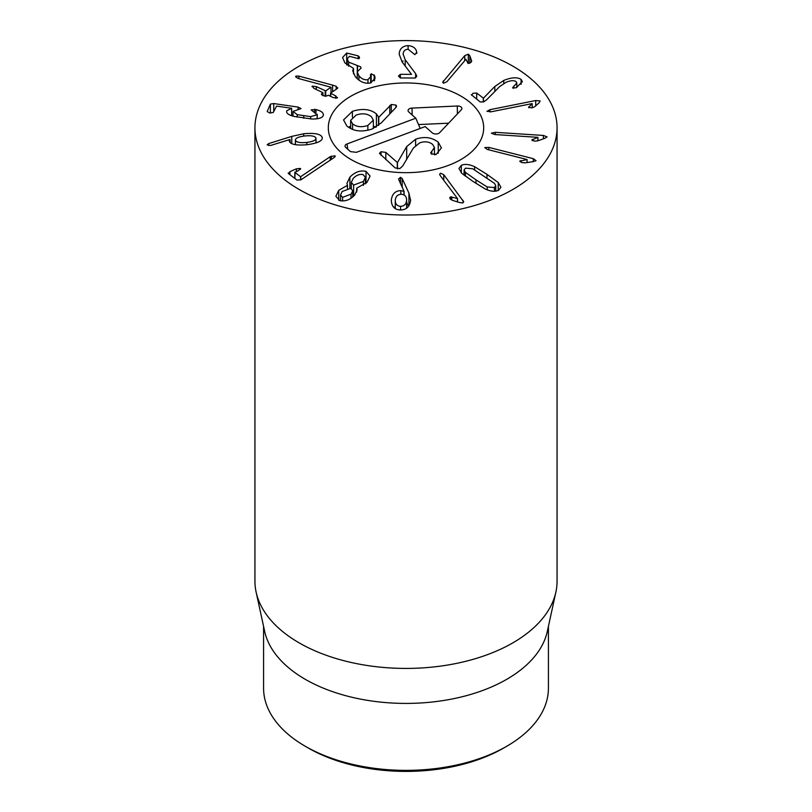 <?xml version="1.0" encoding="UTF-8"?>
<svg xmlns="http://www.w3.org/2000/svg" width="812" height="812" viewBox="0 0 812 812"><rect width="100%" height="100%" fill="white"/><g stroke="black" fill="none" stroke-linecap="round" stroke-linejoin="round"><path stroke-width="1.22" d="M305.292 746.279L308.337 748.045A138.111 79.738 0 0 0 503.663 748.045L506.718 746.279A142.425 82.235 180 0 1 305.292 746.279A142.425 82.235 180 0 1 305.282 746.279A142.425 82.235 180 0 1 263.575 688.14L263.575 626.326M471.61 95.207L473.041 93.258L476.695 93.045L483.434 98.171L494.823 86.458L503.765 80.429C511.377 77.343 517.153 76.988 521.081 79.363L522.37 81.626L516.229 87.757L512.545 87.94L516.808 82.885L516.056 81.576C513.884 80.215 510.586 80.449 506.15 82.256L499.745 86.508L486.733 99.714L483.769 101.825L480.247 101.977L471.305 94.699M513.62 86.184L513.62 88.295M521.081 79.363L521.081 84.357M494.823 86.458L494.823 91.512M483.434 98.171L483.434 101.957M483.302 98.222L483.302 102.007M532.205 103.662L532.205 107.844L528.592 107.458L532.175 103.601L491.138 111.792L486.997 111.173M528.592 107.458L528.845 106.748L528.845 107.702M487.068 111.427L489.88 109.691L535.717 100.536L540.102 100.942L539.188 102.728L534.722 106.717L532.225 107.844M531.83 139.969L537.94 137.34L494.792 134.528L491.392 133.188L495.218 132.315L543.421 135.452L547.075 136.903L544.913 138.284L537.909 140.791L534.814 141.176L531.83 140.019M537.94 137.34L537.94 140.78M537.92 137.401L537.92 140.78M519.822 161.263L527.079 159.528L487.332 149.449L484.774 147.591L488.875 147.408L533.291 158.675L536.032 160.685L533.261 161.639L525.283 162.826L522.126 162.664L519.913 160.959L519.913 161.568M527.079 159.528L527.079 162.552M527.039 159.588L527.039 162.562M400.57 206.339C404.183 206.187 406.203 204.208 406.609 200.402C406.66 196.605 404.894 194.565 401.301 194.291C397.728 194.423 395.718 196.382 395.271 200.168C395.251 203.985 397.017 206.035 400.57 206.339L400.57 209.983M395.271 200.168L395.261 208.552M406.609 200.402L406.609 208.156L406.609 200.402M391.313 200.523L391.323 199.904C392.166 193.875 395.342 190.79 400.834 190.627L404.061 191.348L398.54 179.076L400.468 177.32L402.163 178.498L408.933 193.144L410.578 200.442C409.725 206.725 406.315 209.902 400.346 209.983C394.439 209.699 391.425 206.339 391.323 199.904L391.323 201.132M404.061 191.348L404.061 194.981M403.94 191.439L403.94 194.921M400.834 190.627L400.834 194.301M395.261 206.4L393.952 207.537M410.598 199.691L410.578 200.442M408.507 206.329L406.619 202.249M402.163 178.498L402.163 187.359M342.573 197.346L351.048 194.18L352.743 190.698L350.713 188.323L342.167 191.51L340.532 194.971L342.573 197.346L342.573 200.99M351.048 194.18L351.048 198.23M363.411 181.411L365.42 177.32L363.086 174.621C359.655 173.89 356.377 175.138 353.25 178.356L351.291 182.385L353.636 185.095L363.411 181.411L363.411 185.4M353.636 185.095L353.636 196.179M347.475 185.298L346.957 183.299L349.891 177.138C354.956 171.992 360.325 170.073 366.009 171.383L370.089 176.062L367.024 182.294L356.701 188.181L357.158 189.876L354.631 195.154C350.195 199.833 345.202 201.64 339.649 200.584L335.863 196.26L338.726 190.363L347.475 185.298L347.475 188.282M349.891 177.138L349.891 188.161M347.394 185.38L347.394 188.303M338.726 190.363L338.726 200.239M356.701 188.181L356.701 192.008M366.009 171.383L366.009 183.329M330.22 156.675L334.991 155.802L334.27 157.467L300.937 179.807L296.908 180.051L288.504 173.606L289.894 171.647L296.4 168.815L300.389 168.439L298.623 170.52L294.847 172.357L300.582 176.752L330.22 156.675L330.22 160.218M300.744 176.681L300.744 179.888M300.582 176.752L300.582 179.949M295.111 172.042L294.847 178.467M300.389 169.393L300.643 168.866M288.504 173.606L288.179 173.078M335.234 156.249L334.991 156.838M471.559 61.59L471.559 60.464L471.153 62.28L468.108 63.488L465.936 59.296L446.833 81.799L443.504 83.2L442.672 82.256L464.718 55.673L468.311 54.181L469.843 55.815L471.66 61.032M469.843 55.815L469.843 63.295M403.138 54.221L405.188 59.733L415.642 73.679L416.769 76.308L414.871 78.023L400.306 77.942L398.469 76.105L400.377 74.298L411.511 74.359L402.143 61.966L399.179 54.221C399.494 48.862 402.468 45.979 408.111 45.594L408.111 49.238C404.975 49.43 403.3 51.085 403.138 54.221L403.138 54.505M408.111 45.594C413.227 46.152 416.089 48.344 416.729 52.161L414.861 54.688L408.152 49.238M416.82 52.881L416.729 53.48M403.138 60.961L402.011 61.793M374.616 75.76L375.124 78.135L370.648 82.925C365.055 84.022 359.949 81.951 355.311 76.714L352.712 70.695L353.504 68.37L344.938 62.93L342.562 57.5L346.714 53.044L358.193 55.866L359.107 56.708L359.554 57.804L358.721 58.718L349.525 56.312L347.16 58.84L348.663 62.138L360.599 66.838L361.107 67.995L357.219 71.923L358.924 75.77C361.614 78.987 364.629 80.266 367.978 79.617L370.658 76.673L371.175 73.75L374.667 75.749L374.616 80.256M374.18 74.917L374.18 80.916M371.175 73.75L371.175 82.763M370.465 75.435L370.394 74.816M367.978 79.617L367.978 83.271M358.924 75.77L358.924 80.155M357.27 65.721L357.27 71.365M348.663 62.138L348.663 66.239M359.107 56.708L359.107 58.566M358.193 55.866L358.193 58.779M346.714 53.044L346.714 64.787M353.504 68.37L353.504 73.851M332.595 85.098L336.178 86.275L337.437 88.406L330.545 93.218L335.66 95.857L337.203 98.039L333.204 97.572L328.292 95.227L326.556 96.009L322.973 95.694L321.735 93.705L322.719 92.568L313.848 88.335L312.315 86.163L316.304 86.62L325.724 90.914L331.012 87.219L298.664 78.571L297.293 78.074L295.933 76.064L298.907 76.115L332.595 85.098L332.595 91.786M337.792 87.808L337.437 88.406M295.649 76.531L295.933 77.15M331.012 87.219L331.012 92.903M311.991 86.681L312.315 86.163M322.922 95.674L322.719 92.568M321.43 94.233L321.735 94.862M337.508 97.521L337.203 98.039M330.545 93.218L330.748 96.405M316 109.549C321.501 110.99 323.907 113.02 323.227 115.659C322.09 118.014 318.263 119.12 311.737 118.999L293.771 116.37C288.25 114.847 285.936 112.98 286.819 110.777L291.65 108.29L276.537 106.098L273.299 112.421L269.777 113.03L267.168 111.538L270.396 104.098L273.725 103.56L298.136 107.093L301.069 108.595L293.061 111.386L297.182 114.634L310.671 116.613L317.096 114.766L311.169 109.864L316 109.549L316 112.543M317.096 118.765L317.228 114.198L317.228 118.745M297.182 114.634L297.182 117.141M293.061 111.386L292.949 116.136M291.65 108.29L291.65 115.72M291.63 108.351L291.63 115.71M286.616 111.68L286.819 112.553M323.409 114.675L323.227 115.659M306.824 142.415C313.249 141.532 316.304 140.06 315.98 137.999C314.883 136 311.077 135.33 304.571 135.99C298.146 136.842 295.111 138.314 295.466 140.395C296.542 142.374 300.328 143.044 306.824 142.415L306.824 144.739M295.385 144.658L295.385 139.928L295.466 144.678M316.051 142.922L315.98 137.999M303.678 133.757C314.508 132.762 320.679 133.939 322.171 137.269C323.064 140.659 318.111 143.125 307.291 144.688C296.898 145.622 290.94 144.566 289.407 141.511L289.864 139.532L270.538 145.49L267.138 144.81L268.67 143.592L291.762 136.386L303.678 133.757L303.678 136.101M290.046 139.583L290.046 142.476M289.407 141.511L289.305 140.943M322.303 138.06L322.171 138.832M450.599 196.819L457.532 198.575L440.226 175.585L439.627 174.225L440.54 173.22L443.758 174.702L463.733 201.843L462.738 202.939L459.582 202.543L452.335 200.29L450.213 198.93L449.716 197.773L450.599 196.819L450.599 199.346M457.532 198.575L457.532 201.904M457.43 198.605L457.43 201.873M475.964 179.848L487.2 186.953L494.447 187.542L495.767 185.786L494.457 183.339L472.675 168.754L465.459 168.145L464.099 169.921L465.418 172.367L475.964 179.848L475.964 183.39M474.644 166.714L486.987 174.357L498.243 182.517L500.933 187.267L498.578 190.302C495.127 191.926 490.681 191.49 485.231 188.993L472.919 181.37L461.632 173.189L458.942 168.439L461.338 165.374C464.738 163.78 469.174 164.227 474.644 166.714L474.644 169.809M498.243 182.517L498.243 190.465M299.181 189.48A151.062 87.219 180 0 1 254.938 127.819A151.062 87.219 180 0 1 406 40.6A151.062 87.219 180 0 1 557.062 127.819A151.062 87.219 180 0 1 463.804 208.39A151.062 87.219 180 0 1 299.181 189.48M460.932 96.1A77.688 44.853 180 0 1 483.688 127.819A77.688 44.853 180 0 1 406 172.672A77.688 44.853 180 0 1 328.312 127.819A77.688 44.853 180 0 1 376.271 86.376A77.688 44.853 180 0 1 460.932 96.1M548.425 626.326L548.425 688.14A142.425 82.235 180 0 1 506.718 746.279M555.885 592.08L547.318 631.431A142.425 82.235 180 0 1 406 703.415A142.425 82.235 180 0 1 264.682 631.431L256.115 592.08A151.062 87.219 0 0 0 299.181 642.881A151.062 87.219 0 0 0 454.974 663.708A151.062 87.219 0 0 0 555.885 592.08A151.062 87.219 0 0 0 557.062 581.209L557.062 127.819M254.938 127.819L254.938 581.209A151.062 87.219 0 0 0 256.115 592.08M434.44 153.772L435.922 154.584M436.054 154.544L431.192 153.823L430.685 152.818L434.44 147.54L432.664 144.424C429.081 141.643 424.767 141.115 419.743 142.841L413.359 148.048L402.681 166.003L399.768 168.612L395.109 167.891L379.427 153.356L381.021 151.742L385.822 152.402L397.454 162.573L406.69 146.576L415.612 139.228C424.229 136.264 431.771 137.248 438.247 142.181L441.403 147.926L436.054 154.544M431.761 154.25L431.761 151.265M381.021 155.346L381.021 151.742M397.301 168.866L397.301 162.623M397.454 168.886L397.454 162.573M406.69 159.264L406.69 146.576M438.247 153.265L438.247 142.181M391.293 112.33L391.293 104.484L395.952 105.083L396.56 106.23L396.033 107.357L381.254 122.886L372.018 129.047C361.655 132.346 353.271 131.321 346.846 125.972L343.547 119.943L352.388 111.325C362.426 108.219 370.434 109.092 376.392 113.913L378.768 117.314L391.293 104.484M389.801 113.903L389.801 105.479M378.768 125.19L378.768 117.314M378.524 125.383L378.524 117.253M373.358 125.931L375.601 127.352M352.388 117.161L352.388 111.325M367.846 125.454L373.358 120.176L371.47 116.755C367.4 113.558 362.294 112.99 356.174 115.06L350.642 120.369L352.56 123.83C356.6 126.987 361.695 127.525 367.846 125.454L367.846 130.275M348.48 127.261L350.642 126.144M352.56 129.392L352.56 123.83M346.988 143.978L415.785 118.207L408.74 111.934A4.314 2.497 180 0 1 408.121 111.051A4.314 2.497 180 0 1 412.019 108.097L457.257 106.007A4.314 2.497 180 0 1 461.835 108.96A4.314 2.497 180 0 1 461.389 109.681L439.637 132.681A4.314 2.497 180 0 1 432.228 132.843L425.183 126.57L356.387 152.331L350.408 151.6L345.719 147.419A4.314 2.497 180 0 1 345.1 146.536A4.314 2.497 180 0 1 346.988 143.978L347.8 149.276M457.257 106.007L457.43 113.873M412.019 108.097L412.171 114.989M448.62 123.18L418.525 124.571M415.785 118.207L420.19 128.438M363.725 90.183A77.688 44.853 180 0 1 443.088 88.406A77.688 44.853 180 0 1 483.688 127.819A77.688 44.853 180 0 1 406 172.672A77.688 44.853 180 0 1 328.312 127.819A77.688 44.853 180 0 1 363.725 90.183M503.765 80.429L503.765 83.423M476.695 93.045L476.695 99.196M535.717 100.536L535.717 105.824M489.88 109.691L489.88 111.985M532.581 139.349L532.581 140.75M543.421 135.452L543.421 138.822M495.218 132.315L495.218 134.559M520.939 160.543L520.939 162.278M533.291 158.675L533.291 161.639M488.875 147.408L488.875 149.844M408.933 193.144L408.933 205.73M400.468 177.32L400.468 183.786M331.286 156.097L331.286 159.497M296.4 168.815L296.4 171.484M289.894 171.647L289.894 174.671M468.311 54.181L468.311 63.529M464.718 55.673L464.718 60.738M443.372 80.824L443.372 83.159M415.642 73.679L415.642 77.891M405.188 59.733L405.188 65.965M400.377 74.298L400.377 77.942M357.513 65.65L357.513 70.664M336.178 86.275L336.178 89.29M298.907 76.115L298.907 78.632M325.724 90.914L325.724 96.283M325.176 90.853L325.176 96.303M316.304 86.62L316.304 89.513M335.66 95.857L335.66 98.313M330.545 93.39L330.545 96.303M314.63 109.255L314.63 111.823M310.671 116.613L310.671 118.948M303.759 115.872L303.759 118.227M298.136 107.093L298.136 109.478M273.725 103.56L273.725 111.447M270.396 104.098L270.396 113.101M291.762 136.386L291.762 143.622M268.67 143.592L268.67 145.531M451.837 196.91L451.837 200.107M463.094 200.381L463.094 202.807M443.758 174.702L443.758 180.284M487.2 186.953L487.2 189.815M494.447 187.542L494.447 191.277M465.418 172.367L465.418 176.204M486.987 174.357L486.987 177.919M461.338 165.374L461.338 172.895M385.822 159.619L385.822 152.402M415.612 145.257L415.612 139.228M376.392 126.885L376.392 113.913M395.952 107.438L395.952 105.083M516.808 82.885L516.808 87.483M340.532 200.787L340.532 194.971M352.743 196.971L352.743 190.698M365.42 183.857L365.42 177.32M351.291 188.557L351.291 182.385M294.817 172.306L294.817 178.447M370.658 76.673L370.658 82.925M357.219 71.923L357.219 78.744M347.16 58.84L347.16 65.163M322.973 92.791L322.973 95.704M330.494 93.299L330.494 96.283M495.767 191.165L495.767 185.786M464.099 175.24L464.099 169.921M308.337 748.045L305.282 746.279M434.44 154.879L434.44 147.54M373.358 120.176L373.358 128.489M350.642 120.369L350.642 128.55"/></g></svg>
